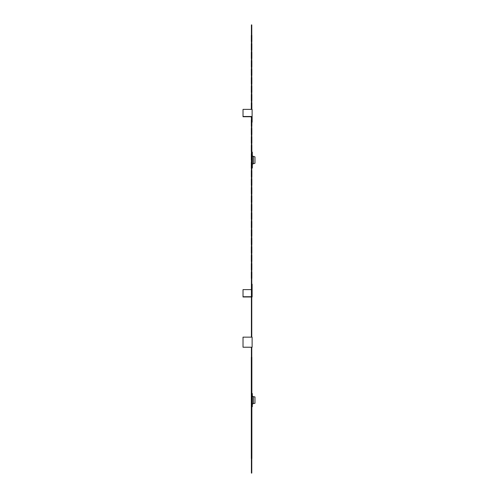 <?xml version="1.0" encoding="UTF-8"?>
<svg xmlns="http://www.w3.org/2000/svg" width="498" height="498" viewBox="0 0 498 498"><rect width="100%" height="100%" fill="white"/><g stroke="black" fill="none" stroke-linecap="round" stroke-linejoin="round"><path stroke-width="0.75" d="M251.864 227.623L251.864 221.355L251.864 227.623M251.864 219.17L251.864 212.901L251.864 219.17M251.864 210.71L251.864 204.441L251.864 210.71M251.864 202.256L251.864 195.988L251.864 202.256M251.864 193.797L251.864 187.528L251.864 193.797M251.864 185.343L251.864 179.068L251.864 185.343M251.864 176.883L251.864 170.615L251.864 176.883M251.864 168.43L251.864 168.013L251.864 168.43M251.864 151.517L251.864 145.242L251.864 151.517M251.864 143.057L251.864 136.788L251.864 143.057M251.864 134.597L251.864 128.328L251.864 134.597M251.864 126.143L251.864 122.172L251.864 126.143M251.864 83.857L251.864 77.588L251.864 83.857M251.864 75.403L251.864 69.129L251.864 75.403M251.864 66.944L251.864 60.675L251.864 66.944M251.864 58.49L251.864 52.215L251.864 58.49M251.864 109.23L251.864 102.962L251.864 109.23M251.864 100.77L251.864 94.502L251.864 100.77M251.864 92.317L251.864 86.048L251.864 92.317M251.864 50.03L251.864 43.762L251.864 50.03M251.864 41.577L251.864 35.302L251.864 41.577M251.864 278.37L251.864 272.095L251.864 278.37M251.864 269.91L251.864 263.641L251.864 269.91M251.864 261.456L251.864 255.181L251.864 261.456M251.864 252.996L251.864 246.728L251.864 252.996M251.864 244.543L251.864 238.268L251.864 244.543M251.864 236.083L251.864 229.815L251.864 236.083M251.864 451.786L251.864 455.079L251.864 451.786M251.864 448.281L251.864 451.58L251.864 448.281M251.864 455.284L251.864 458.583L251.864 455.284M251.864 434.268L251.864 437.568L251.864 434.268M251.864 430.764L251.864 434.063L251.864 430.764M251.864 444.776L251.864 448.076L251.864 444.776M251.864 427.265L251.864 430.558L251.864 427.265M251.864 423.761L251.864 427.06L251.864 423.761M251.864 409.748L251.864 413.047L251.864 409.748M251.864 413.253L251.864 416.546L251.864 413.253M251.864 416.751L251.864 420.051L251.864 416.751M251.864 420.256L251.864 423.555L251.864 420.256M251.864 441.278L251.864 444.571L251.864 441.278M251.864 437.773L251.864 441.072L251.864 437.773M251.864 406.717L251.864 409.543L251.864 406.717M251.864 357.203L251.864 360.502L251.864 357.203M251.864 371.215L251.864 374.515L251.864 371.215M251.864 367.711L251.864 371.01L251.864 367.711M251.864 378.219L251.864 381.518L251.864 378.219M251.864 374.72L251.864 378.013L251.864 374.72M251.864 385.228L251.864 388.527L251.864 385.228M251.864 381.723L251.864 385.022L251.864 381.723M251.864 364.212L251.864 367.505L251.864 364.212M251.864 360.708L251.864 364.007L251.864 360.708M251.864 388.733L251.864 392.026L251.864 388.733M251.864 392.231L251.864 393.513L251.864 392.231M251.316 227.623L251.316 221.355L251.316 227.623M251.316 219.17L251.316 212.901L251.316 219.17M251.316 210.71L251.316 204.441L251.316 210.71M251.316 202.256L251.316 195.988L251.316 202.256M251.316 193.797L251.316 187.528L251.316 193.797M251.316 185.343L251.316 179.068L251.316 185.343M251.316 176.883L251.316 170.615L251.316 176.883M251.316 168.43L251.316 162.155L251.316 168.43M251.316 151.517L251.316 145.242L251.316 151.517M251.316 143.057L251.316 136.788L251.316 143.057M251.316 159.97L251.316 153.701L251.316 159.97M251.316 134.597L251.316 128.328L251.316 134.597M251.316 126.143L251.316 119.875L251.316 126.143M251.316 83.857L251.316 77.588L251.316 83.857M251.316 75.403L251.316 69.129L251.316 75.403M251.316 66.944L251.316 60.675L251.316 66.944M251.316 58.49L251.316 52.215L251.316 58.49M251.316 117.684L251.316 116.737L251.316 117.684M251.316 109.23L251.316 102.962L251.316 109.23M251.316 100.77L251.316 94.502L251.316 100.77M251.316 92.317L251.316 86.048L251.316 92.317M251.316 50.03L251.316 43.762L251.316 50.03M251.316 41.577L251.316 35.302L251.316 41.577M251.316 278.37L251.316 272.095L251.316 278.37M251.316 269.91L251.316 263.641L251.316 269.91M251.316 261.456L251.316 255.181L251.316 261.456M251.316 252.996L251.316 246.728L251.316 252.996M251.316 244.543L251.316 238.268L251.316 244.543M251.316 236.083L251.316 229.815L251.316 236.083M251.316 451.786L251.316 455.079L251.316 451.786M251.316 448.281L251.316 451.58L251.316 448.281M251.316 455.284L251.316 458.583L251.316 455.284M251.316 434.268L251.316 437.568L251.316 434.268M251.316 430.764L251.316 434.063L251.316 430.764M251.316 444.776L251.316 448.076L251.316 444.776M251.316 427.265L251.316 430.558L251.316 427.265M251.316 423.761L251.316 427.06L251.316 423.761M251.316 409.748L251.316 413.047L251.316 409.748M251.316 413.253L251.316 416.546L251.316 413.253M251.316 416.751L251.316 420.051L251.316 416.751M251.316 420.256L251.316 423.555L251.316 420.256M251.316 441.278L251.316 444.571L251.316 441.278M251.316 437.773L251.316 441.072L251.316 437.773M251.316 402.745L251.316 406.038L251.316 402.745M251.316 406.244L251.316 409.543L251.316 406.244M251.316 399.24L251.316 402.54L251.316 399.24M251.316 357.203L251.316 360.502L251.316 357.203M251.316 395.736L251.316 399.035L251.316 395.736M251.316 371.215L251.316 374.515L251.316 371.215M251.316 367.711L251.316 371.01L251.316 367.711M251.316 378.219L251.316 381.518L251.316 378.219M251.316 374.72L251.316 378.013L251.316 374.72M251.316 385.228L251.316 388.527L251.316 385.228M251.316 381.723L251.316 385.022L251.316 381.723M251.316 364.212L251.316 367.505L251.316 364.212M251.316 360.708L251.316 364.007L251.316 360.708M251.316 388.733L251.316 392.026L251.316 388.733M251.316 392.231L251.316 395.53L251.316 392.231M251.409 347.224L251.409 473.1L251.776 473.1L251.776 347.224M251.409 116.737L251.409 337.152M251.409 29.737L251.409 24.9L251.776 24.9L251.776 29.737L251.409 29.737L251.409 109.373M251.776 29.737L251.776 109.373M251.776 122.172L252.119 122.172L252.119 109.373L243.024 109.373L243.024 116.737L251.776 116.737L251.776 224.187L251.409 224.187M251.776 337.152L251.776 224.187M251.409 471.861L251.776 471.861M251.776 460.189L251.409 460.189M251.776 196.617L251.409 196.617M252.324 406.611L252.324 405.87L251.776 405.87M251.776 393.513L252.324 393.513L252.324 405.87M252.324 396.047L253.42 396.719L253.42 403.548L252.324 404.183M253.42 396.682L254.976 396.931L254.976 403.293L253.42 403.548M252.324 167.907L252.324 156.509L251.776 156.509M252.324 156.509L252.324 152.108L251.776 152.108M252.324 155.992L254.976 156.876L254.976 163.238L252.324 164.128M253.42 156.627L253.42 163.493M252.119 337.152L252.119 347.224L243.024 347.224L243.024 337.152L252.119 337.152M251.776 291.293L252.119 291.293L252.119 284.171L251.776 284.171M252.119 291.293L252.119 296.976L251.776 296.976M251.409 289.612L243.024 289.612L243.024 296.976L251.409 296.976M243.024 296.733L251.409 296.733M243.024 116.495L252.119 116.495M252.324 399.826L251.776 399.826M252.324 398.026L251.776 398.026M252.324 393.613L251.776 393.613M252.324 167.166L251.776 167.166M252.324 152.207L251.776 152.207M252.324 154.716L251.776 154.716M252.324 406.717L251.776 406.717M252.324 168.013L251.776 168.013"/></g></svg>
